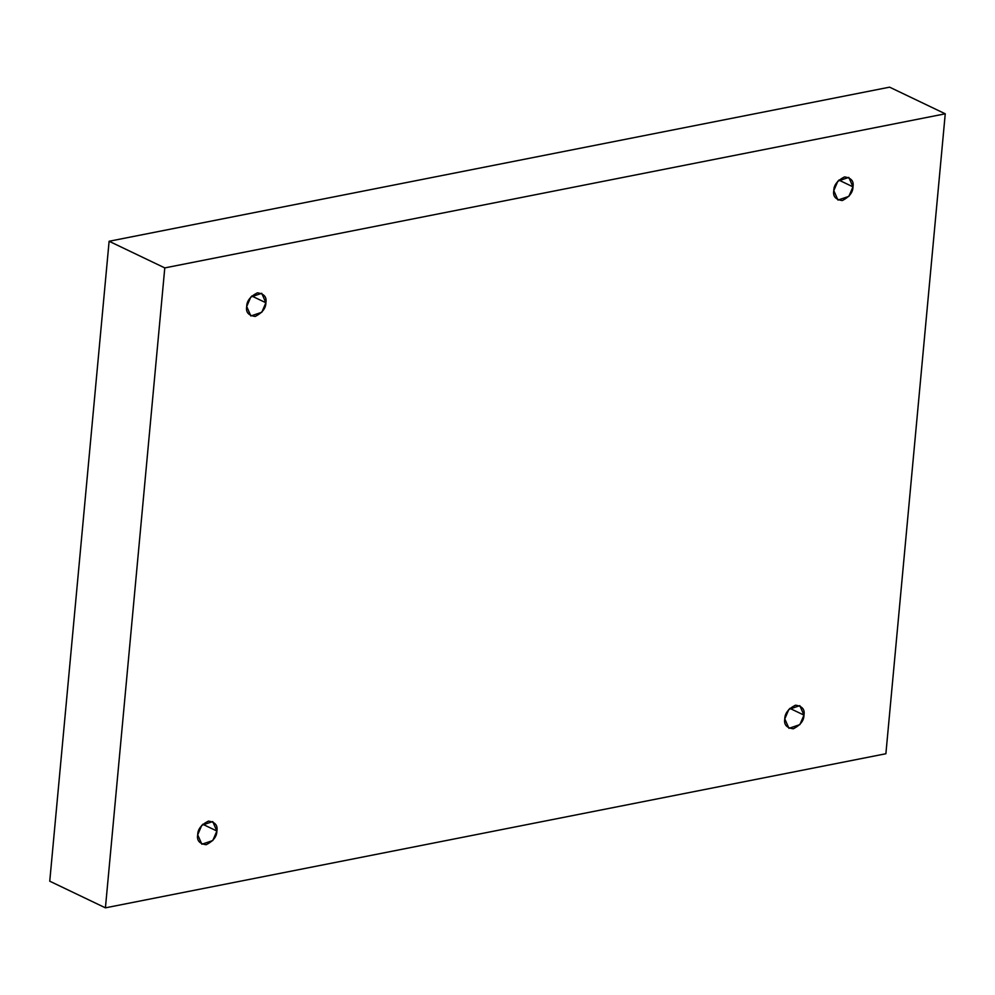 <?xml version="1.0" encoding="UTF-8"?>
<svg xmlns="http://www.w3.org/2000/svg" width="995" height="995" viewBox="0 0 995 995"><rect width="100%" height="100%" fill="white"/><g stroke="black" fill="none" stroke-linecap="round" stroke-linejoin="round"><path stroke-width="1.49" d="M833.798 190.617L837.964 200.07L848.884 196.351L852.964 186.836L838.847 180.083L852.964 186.836C852.989 192.309 849.432 196.873 842.292 200.542C835.564 199.622 832.74 196.313 833.798 190.617C833.773 185.145 837.33 180.58 844.481 176.911C851.198 177.844 854.033 181.14 852.964 186.836L848.81 177.396L837.889 181.102L833.798 190.617M246.71 306.535L250.877 315.975L261.797 312.268L265.876 302.754L251.76 296L265.876 302.754C265.901 308.226 262.344 312.791 255.205 316.447C248.476 315.527 245.653 312.231 246.71 306.535C246.685 301.062 250.242 296.485 257.394 292.828C264.11 293.749 266.946 297.057 265.876 302.754L261.722 293.301L250.802 297.02L246.71 306.535M197.707 834.805L201.861 844.245L212.793 840.539L216.873 831.024L202.756 824.258L216.873 831.024C216.898 836.496 213.34 841.061 206.189 844.718C199.473 843.797 196.649 840.489 197.707 834.805C197.682 829.32 201.239 824.755 208.39 821.099C215.107 822.019 217.93 825.328 216.873 831.024L212.719 821.571L201.786 825.278L197.707 834.805M784.794 718.887L788.948 728.328L799.88 724.621L803.96 715.106L789.843 708.353L803.96 715.106C803.985 720.579 800.428 725.144 793.276 728.8C786.56 727.88 783.737 724.584 784.794 718.887C784.769 713.415 788.326 708.838 795.478 705.181C802.194 706.102 805.017 709.41 803.96 715.106L799.806 705.654L788.873 709.373L784.794 718.887M164.784 267.904L945.25 113.803L889.58 87.162L109.114 241.263L164.784 267.904L109.114 241.263L49.75 881.197L105.42 907.838L49.75 881.197L109.114 241.263L889.58 87.162L945.25 113.803L885.886 753.737L105.42 907.838L164.784 267.904L105.42 907.838L885.886 753.737L945.25 113.803L164.784 267.904"/></g></svg>
